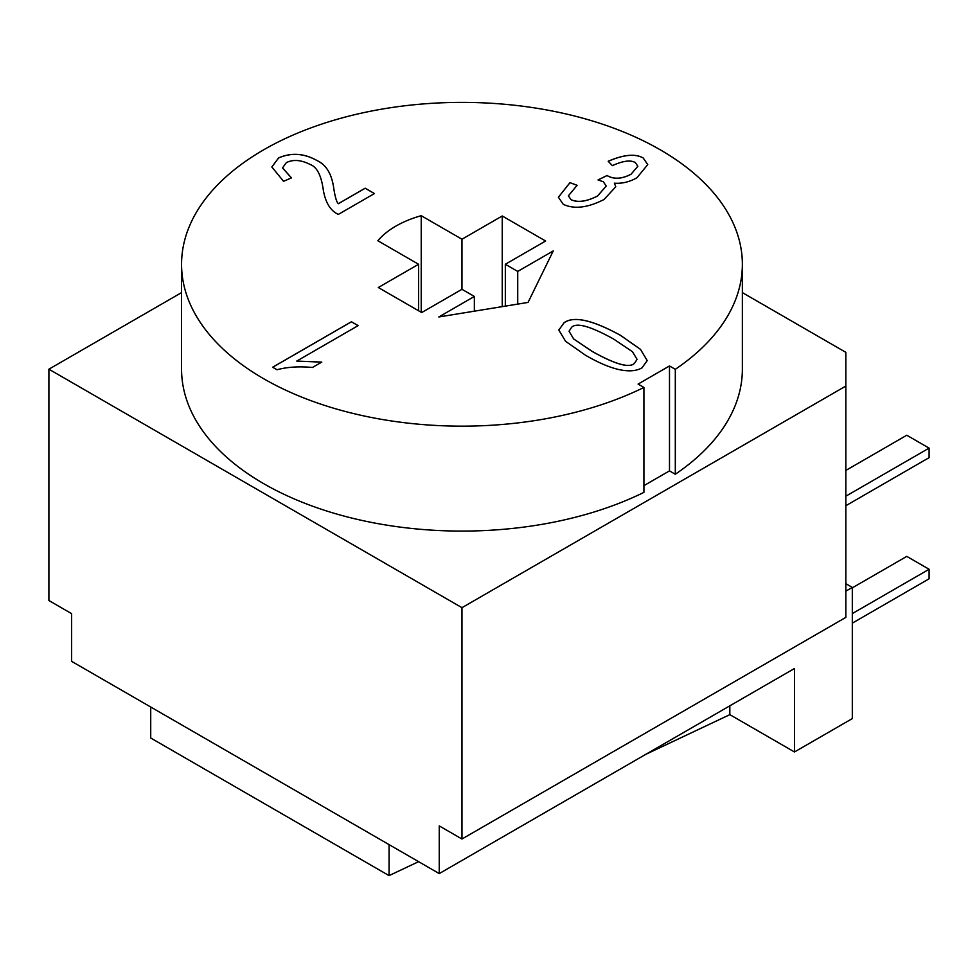 <?xml version="1.0" encoding="UTF-8"?>
<svg xmlns="http://www.w3.org/2000/svg" width="978" height="978" viewBox="0 0 978 978"><rect width="100%" height="100%" fill="white"/><g stroke="black" fill="none" stroke-linecap="round" stroke-linejoin="round"><path stroke-width="1.47" d="M845.823 583.67L852.315 587.411L852.315 718.585L794.478 751.972L794.478 668.5L439.244 873.586L71.614 661.348L71.614 613.646L48.9 600.529L48.9 369.195L181.566 292.605M439.244 873.586L439.244 825.897L461.971 839.014L461.971 607.68L48.9 369.195M461.971 839.014L845.823 617.399L845.823 386.065L461.971 607.68M571.604 327.324L569.049 331.224L573.646 338.914L592.313 351.481C615.565 364.452 629.649 368.364 634.563 363.205L637.069 359.391L632.473 351.725L613.744 339.121C590.492 326.2 576.445 322.263 571.604 327.324M669.49 365.955L638.096 384.085L643.915 387.447A280.393 161.883 180 0 1 344.488 411.261A280.393 161.883 180 0 1 181.566 264.268A280.393 161.883 180 0 1 461.971 102.384A280.393 161.883 180 0 1 742.363 264.268A280.393 161.883 180 0 1 675.309 369.317L669.49 365.955L669.49 470.883L643.915 485.65M742.363 264.268L742.363 369.195A280.393 161.883 180 0 1 675.309 474.244L669.49 470.883M675.309 474.244L675.309 369.317M643.915 387.447L643.915 492.374A280.393 161.883 180 0 1 344.488 516.188A280.393 161.883 180 0 1 181.566 369.195L181.566 264.268M742.363 292.605L845.823 352.337L845.823 386.065M564.049 322.764C573.597 315.735 592.375 319.904 620.407 335.271L640.456 349.317L647.216 360.576L642.008 367.838C636.935 370.772 630.248 371.542 621.947 370.149C611.947 368.474 599.856 363.535 585.651 355.332L565.59 341.298L558.805 330.051L564.049 322.764L558.805 330.075M563.242 204.304L558.389 197.238L569.966 182.642L577.118 185.307L568.377 195.832L571.054 199.646C577.741 202.788 586.58 201.566 597.546 195.979L606.238 186.028L603.304 181.737L598.023 179.952L607.179 175.441L607.961 176.028C614.612 179.426 622.314 178.803 631.054 174.182L637.852 166.272L635.297 162.556C630.578 159.805 622.937 160.832 612.387 165.637L608.206 161.26C623.622 154.585 635.284 153.473 643.182 157.947L647.742 164.597L636.935 177.776C629.465 181.981 621.947 183.778 614.392 183.167L615.773 186.786L604.025 199.512C587.68 207.825 574.086 209.426 563.242 204.304M272.63 367.227L351.42 321.75L358.144 325.625L296.75 361.078L321.786 362.092L312.447 367.471C299.011 366.224 287.202 366.982 276.994 369.745L272.63 367.227M338.388 203.656L365.173 188.192L374.452 193.546L338.327 214.402C330.393 210.747 325.356 202.483 323.241 189.585C321.236 175.343 316.896 166.981 310.209 164.5C301.163 159.879 293.204 159.255 286.334 162.617L282.544 167.898L291.481 177.898L283.547 181.297L271.823 166.969L278.632 157.886C291.42 152.372 304.292 153.289 317.239 160.649C326.407 164.915 331.945 174.316 333.84 188.852C335.197 197.422 336.713 202.36 338.388 203.656L338.388 203.705C336.713 202.409 335.197 197.47 333.84 188.901C331.945 174.365 326.407 164.964 317.239 160.698C304.292 153.338 291.42 152.421 278.632 157.935L271.823 166.993M647.216 360.601L640.443 349.342L620.407 335.32C592.375 319.953 573.597 315.784 564.049 322.813M569.049 331.273L573.646 338.963L592.313 351.53C615.565 364.501 629.649 368.413 634.563 363.254L637.069 359.391M577.081 185.331L569.966 182.69L558.389 197.263M615.773 186.81L614.392 183.216M647.742 164.622L643.182 157.984C635.284 153.522 623.622 154.634 608.206 161.309M637.852 166.272L631.054 174.231C622.314 178.852 614.612 179.475 607.961 176.077L607.179 175.49L598.096 179.964M606.238 186.028L597.546 196.028C586.58 201.615 577.741 202.837 571.054 199.695L568.377 195.881M358.107 325.65L351.42 321.799L272.679 367.251M321.786 362.141L296.75 361.078M374.403 193.571L365.173 188.241L338.388 203.705M291.432 177.923L282.544 167.947M418.596 264.268L377.85 240.747A93.46 53.961 180 0 1 421.225 215.698L461.971 239.231L461.971 289.305L421.689 312.557L378.315 287.52L418.596 264.268L418.596 310.772M421.225 215.698L421.225 312.288M461.971 239.231L502.24 215.979L502.24 306.627M502.24 215.979L545.614 241.016L505.333 264.268L505.333 306.126M517.729 304.109L517.729 271.419L553.255 250.918L528.059 302.422L438.829 316.97L474.354 296.456L461.971 289.305M505.333 264.268L517.729 271.419M474.354 296.456L474.354 311.175M845.823 591.164L852.315 587.411M729.832 705.823L729.832 714.649L794.478 751.972M418.596 861.667L389.061 875.616L389.061 844.613M729.832 714.649L645.773 754.356M150.722 707.008L150.722 738.011L389.061 875.616M845.823 505.736L929.1 457.655L929.1 448.12L906.789 435.234L845.823 470.442M845.823 496.201L929.1 448.12M852.315 623.145L929.1 578.805L929.1 569.269L906.789 556.384L852.315 587.839M852.315 613.597L929.1 569.269"/></g></svg>
